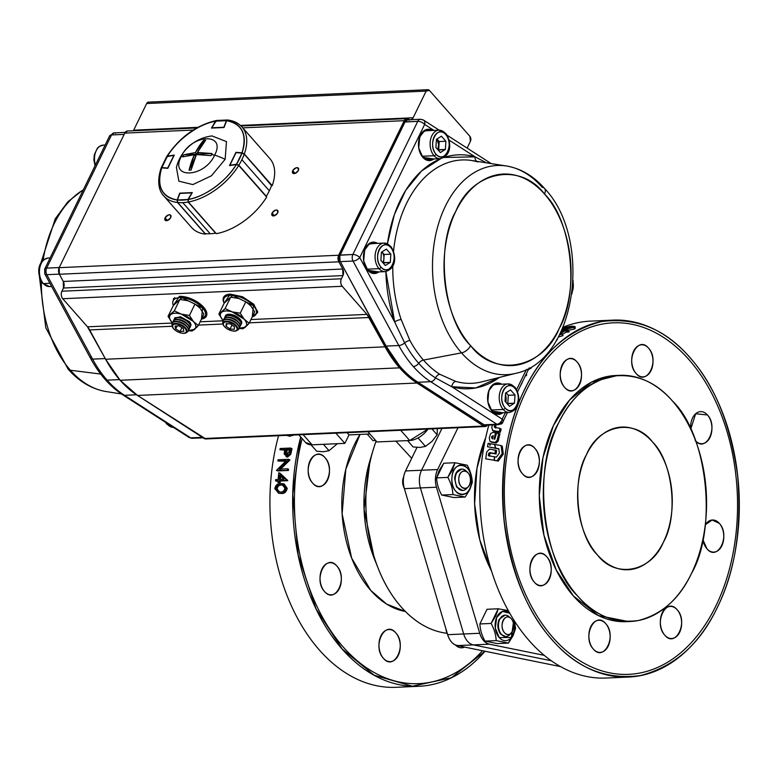 <?xml version="1.0" encoding="UTF-8"?>
<svg xmlns="http://www.w3.org/2000/svg" width="777" height="777" viewBox="0 0 777 777"><rect width="100%" height="100%" fill="white"/><g stroke="black" fill="none" stroke-linecap="round" stroke-linejoin="round"><path stroke-width="1.17" d="M586.441 454.739A71.416 47.271 -92.5 0 1 621.794 427.059A71.416 47.271 -92.5 0 1 666.297 466.025A71.416 47.271 -92.5 0 1 663.441 542.074A71.416 47.271 -92.5 0 1 628.088 569.755A71.416 47.271 -92.5 0 1 583.595 530.788A71.416 47.271 -92.5 0 1 586.441 454.739M395.882 441.122L411.111 457.692M376.136 441.025A127.651 84.499 87.5 0 0 447.086 633.304A127.651 84.499 -92.5 0 1 378.554 569.22A127.651 84.499 -92.5 0 1 373.281 449.562A127.651 84.499 -92.5 0 1 376.136 441.025M360.042 434.411L345.794 469.289L342.123 513.918L351.631 558.061L370.755 590.423L386.664 604.117L405.439 611.499A104.448 69.134 87.5 0 1 348.242 548.212A104.448 69.134 87.5 0 1 354.73 443.978A104.448 69.134 87.5 0 1 360.042 434.411M395.804 632.886C384.984 619.512 371.901 646.328 383.411 658.294C394.24 671.668 407.323 644.852 395.804 632.886M325.019 457.672C314.19 444.298 301.117 471.105 312.626 483.08C323.455 496.445 336.528 469.638 325.019 457.672M336.878 566.044C326.049 552.67 312.976 579.487 324.485 591.452C335.314 604.827 348.387 578.01 336.878 566.044M455.4 644.988L464.597 647.095A16.064 10.635 -92.5 0 1 461.8 647.795A16.064 10.635 -92.5 0 1 455.4 644.988M484.965 651.233L451.398 677.738L412.402 686.227L374.184 675.223L342.181 648.999L316.054 608.867L298.125 554.856L292.793 494.172L300.748 436.995M501.32 447.435L502.331 446.843A16.064 10.635 87.5 0 0 501.32 447.435M628.36 621.532L598.494 615.617L573.426 595.978L556.206 569.939L543.968 535.324L539.287 495.862L542.968 457.653L553.409 425.592L569.551 400.068L591.637 382.09L617.511 375.456M534.382 582.196C522.872 570.231 535.945 543.414 546.775 556.788C558.294 568.754 545.211 595.561 534.382 582.196M564.675 387.393C553.166 375.417 566.239 348.611 577.068 361.985C588.577 373.951 575.504 400.757 564.675 387.393M695.716 441.054A16.064 10.635 -92.5 0 0 701.99 443.725A16.064 10.635 -92.5 0 0 709.945 437.5A16.064 10.635 -92.5 0 0 710.586 420.386A16.064 10.635 -92.5 0 0 700.572 411.625A16.064 10.635 -92.5 0 0 692.618 417.851A16.064 10.635 -92.5 0 0 690.724 429.225L695.638 413.743L707.478 414.976C718.987 426.942 705.914 453.749 695.085 440.384M664.791 635.188C653.282 623.222 666.355 596.406 677.185 609.78C688.694 621.746 675.621 648.552 664.791 635.188M593.317 649.038C581.798 637.072 594.881 610.256 605.71 623.63C617.22 635.596 604.147 662.402 593.317 649.038M713.849 552.107A16.064 10.635 -92.5 0 0 721.804 545.881A16.064 10.635 -92.5 0 0 722.445 528.768A16.064 10.635 -92.5 0 0 712.431 519.998A16.064 10.635 -92.5 0 0 705.293 524.757L712.12 520.017L719.337 523.348C730.846 535.314 717.773 562.13 706.944 548.756L702.855 539.607A16.064 10.635 -92.5 0 0 713.849 552.107L713.791 552.107M636.149 373.543C624.64 361.567 637.723 334.761 648.542 348.135C660.062 360.101 646.979 386.907 636.149 373.543M522.523 473.815C511.013 461.849 524.087 435.033 534.916 448.407C546.425 460.373 533.352 487.189 522.523 473.815M689.772 357.43C665.423 329.069 636.013 317.113 601.553 321.581C567.579 330.38 541.957 352.991 524.689 389.413C506.779 425.116 499.951 469.036 504.195 521.202C511.305 572.804 527.262 612.325 552.088 639.733C576.437 668.103 605.846 680.05 640.306 675.582C674.281 666.792 699.912 644.172 717.171 607.75C735.081 572.057 741.918 528.127 737.664 475.961C730.555 424.359 714.597 384.848 689.772 357.43M287.373 480.108L287.655 480.691A16.064 10.635 87.5 0 1 287.373 480.108M485.693 437.723L476.981 468.21L474.621 503.875L479.797 539.928L491.579 571.114A116.055 76.816 87.5 0 1 485.693 437.723M479.739 633.274L436.46 487.218C434.761 480.905 435.139 475.009 437.616 469.541L458.003 427.729L437.616 469.541L421.571 470.24L437.616 469.541A17.852 11.82 -92.5 0 0 436.46 487.218L420.415 487.927L463.694 633.983L479.739 633.274L436.46 487.218L404.38 488.636C402.671 482.313 403.059 476.427 405.526 470.949L417.016 447.406L405.526 470.949L421.571 470.24L441.958 428.448L421.571 470.24A17.852 11.82 87.5 0 0 420.415 487.927A17.852 11.82 -92.5 0 1 421.571 470.24L405.526 470.949A17.852 11.82 87.5 0 0 404.38 488.636L447.649 634.683L404.38 488.636L420.415 487.927L463.694 633.983A17.852 11.82 87.5 0 0 473.319 644.9L551.32 660.761L473.319 644.9L457.274 645.6C452.845 644.463 449.64 640.831 447.649 634.683L463.694 633.983L447.649 634.683A17.852 11.82 87.5 0 0 457.274 645.6L560.567 666.617L457.274 645.6L489.364 644.191C484.935 643.045 481.73 639.413 479.739 633.274L463.694 633.983A17.852 11.82 -92.5 0 0 473.319 644.9L489.364 644.191A17.852 11.82 -92.5 0 1 479.739 633.274M544.259 655.361L489.364 644.191L544.259 655.361M597.406 554.865C577.088 535.606 571.105 480.914 586.441 454.739C598.465 424.805 634.537 417.812 652.476 441.948C672.795 461.208 678.777 515.899 663.441 542.074C651.417 572.008 615.345 579.001 597.406 554.865M577.437 595.804C594.288 615.403 614.578 623.649 638.306 620.541C661.722 614.51 679.399 598.912 691.345 573.727C717.812 528.651 707.478 434.168 672.445 401.01C655.594 381.41 635.304 373.164 611.577 376.272C588.16 382.303 570.483 397.902 558.537 423.086C532.07 468.162 542.404 562.645 577.437 595.804M373.281 449.562L370.056 460.188A105.342 69.726 87.5 0 0 374.417 558.925L378.554 569.22M305.584 442.482L312.111 444.813L344.871 443.376L348.999 434.906L369.92 433.984L348.999 434.906L347.028 432.672L348.999 434.906L344.871 443.376L335.868 433.168L344.871 443.376L312.111 444.813L303.127 434.625L312.111 444.813A17.852 10.344 -41.4 0 1 305.604 442.511L298.824 434.809M376.952 441.958L409.712 440.51L428.03 429.069A17.852 10.344 -41.4 0 1 409.712 440.51L400.689 430.283L409.712 440.51L376.952 441.958L367.948 431.74L376.952 441.958M619.483 375.33L615.501 375.514A123.193 81.546 87.5 0 0 554.525 423.261A123.193 81.546 87.5 0 0 549.601 554.438A123.193 81.546 87.5 0 0 626.359 621.658L630.341 621.483M558.537 423.086A123.193 81.546 -92.5 0 1 619.512 375.33A123.193 81.546 -92.5 0 1 696.27 442.55A123.193 81.546 -92.5 0 1 691.345 573.727A123.193 81.546 -92.5 0 1 630.37 621.483A123.193 81.546 -92.5 0 1 553.612 554.263A123.193 81.546 -92.5 0 1 558.537 423.086M446.212 629.817A10.713 7.09 87.5 0 0 447.562 634.382A10.713 7.09 -92.5 0 1 447.134 633.43A10.713 7.09 -92.5 0 1 446.212 629.817M403.758 476.379A10.713 7.09 87.5 0 0 404.293 488.344A10.713 7.09 -92.5 0 1 403.855 487.383A10.713 7.09 -92.5 0 1 403.418 477.369A10.713 7.09 -92.5 0 1 403.758 476.379M322.018 568.929A16.064 10.635 -92.5 0 1 329.972 562.694A16.064 10.635 -92.5 0 1 339.986 571.464A16.064 10.635 -92.5 0 1 339.345 588.577A16.064 10.635 -92.5 0 1 331.39 594.803A16.064 10.635 -92.5 0 1 321.377 586.033A16.064 10.635 -92.5 0 1 322.018 568.929M310.159 460.547A16.064 10.635 -92.5 0 1 318.114 454.322A16.064 10.635 -92.5 0 1 328.127 463.082A16.064 10.635 -92.5 0 1 327.486 480.196A16.064 10.635 -92.5 0 1 319.532 486.421A16.064 10.635 -92.5 0 1 309.518 477.661A16.064 10.635 -92.5 0 1 310.159 460.547M380.953 635.771A16.064 10.635 -92.5 0 1 388.898 629.535A16.064 10.635 -92.5 0 1 398.912 638.306A16.064 10.635 -92.5 0 1 398.271 655.419A16.064 10.635 -92.5 0 1 390.316 661.645A16.064 10.635 -92.5 0 1 380.303 652.874A16.064 10.635 -92.5 0 1 380.953 635.771M520.056 451.291A16.064 10.635 -92.5 0 1 528.01 445.056A16.064 10.635 -92.5 0 1 538.024 453.826A16.064 10.635 -92.5 0 1 537.383 470.94A16.064 10.635 -92.5 0 1 529.428 477.165A16.064 10.635 -92.5 0 1 519.415 468.395A16.064 10.635 -92.5 0 1 520.056 451.291M662.325 612.655A16.064 10.635 -92.5 0 1 670.279 606.429A16.064 10.635 -92.5 0 1 680.293 615.199A16.064 10.635 -92.5 0 1 679.652 632.303A16.064 10.635 -92.5 0 1 671.697 638.539A16.064 10.635 -92.5 0 1 661.683 629.768A16.064 10.635 -92.5 0 1 662.325 612.655M531.924 559.663A16.064 10.635 -92.5 0 1 539.869 553.438A16.064 10.635 -92.5 0 1 549.883 562.208A16.064 10.635 -92.5 0 1 549.242 579.312A16.064 10.635 -92.5 0 1 541.287 585.547A16.064 10.635 -92.5 0 1 531.274 576.777A16.064 10.635 -92.5 0 1 531.924 559.663M562.208 364.86A16.064 10.635 -92.5 0 1 570.163 358.634A16.064 10.635 -92.5 0 1 580.176 367.395A16.064 10.635 -92.5 0 1 579.535 384.508A16.064 10.635 -92.5 0 1 571.581 390.734A16.064 10.635 -92.5 0 1 561.567 381.973A16.064 10.635 -92.5 0 1 562.208 364.86M590.85 626.505A16.064 10.635 -92.5 0 1 598.805 620.279A16.064 10.635 -92.5 0 1 608.818 629.049A16.064 10.635 -92.5 0 1 608.177 646.153A16.064 10.635 -92.5 0 1 600.223 652.389A16.064 10.635 -92.5 0 1 590.209 643.618A16.064 10.635 -92.5 0 1 590.85 626.505M633.692 351.01A16.064 10.635 -92.5 0 1 641.647 344.784A16.064 10.635 -92.5 0 1 651.65 353.545A16.064 10.635 -92.5 0 1 651.009 370.658A16.064 10.635 -92.5 0 1 643.055 376.884A16.064 10.635 -92.5 0 1 633.041 368.123A16.064 10.635 -92.5 0 1 633.692 351.01M367.2 434.1L372.941 440.608L375.66 440.491L372.941 440.608L367.2 434.1M374.475 559.071L364.073 509.285L370.095 460.071M504.778 615.161L499.174 619.318C497.047 624.844 497.601 629.846 500.825 634.333L505.497 636.567M499.242 637.587L495.318 628.185L496.668 617.443L502.486 611.402L509.79 613.257A14.821 9.81 -92.5 0 0 496.959 616.812A14.821 9.81 -92.5 0 0 499.242 637.587A14.821 9.81 -92.5 0 0 512.937 634.926A14.821 9.81 -92.5 0 0 513.801 619.939L511.334 637.48L499.242 637.587M462.364 469.211C458.061 469.017 455.477 472.066 454.613 478.379L456.623 487.043L462.441 490.501M451.903 477.826C452.593 458.789 473.222 462.985 471.454 481.808C470.755 500.844 450.126 496.649 451.903 477.826M479.885 623.941C480.137 629.729 481.837 635.45 484.974 641.103L496.182 640.607C495.93 634.828 494.24 629.108 491.103 623.445L479.885 623.941L491.103 623.445L498.251 608.779L487.043 609.275L479.885 623.941M443.764 463.228L436.616 477.894L447.824 477.399L454.972 462.733L443.764 463.228L439.112 470.609L436.616 477.894C436.859 483.673 438.558 489.393 441.695 495.056L452.904 494.56C452.661 488.772 450.961 483.051 447.824 477.399L436.616 477.894C436.868 483.673 438.558 489.393 441.695 495.056L453.933 497.542L465.141 497.047L452.904 494.56L441.695 495.056L453.933 497.542M508.313 610.635L498.251 608.779L495.745 616.064L491.103 623.445C494.24 629.108 495.93 634.828 496.182 640.607L508.42 643.103L513.073 635.712L515.578 628.428L508.42 643.103L497.212 643.589L508.42 643.103L496.182 640.607L484.974 641.103L497.212 643.589M458.818 478.506C457.76 489.675 470.017 492.171 470.415 480.866C471.474 469.687 459.217 467.22 458.818 478.506M504.506 632.692C510.431 640.015 517.589 625.33 511.285 618.783C505.361 611.45 498.203 626.155 504.506 632.692M403.681 486.917L402.661 480.982M446.794 632.565L445.959 628.972A8.79 5.818 87.5 0 0 446.785 632.546L447.134 633.43M515.578 628.428L514.423 620.92M453.69 470.755A14.821 9.81 -92.5 0 1 467.395 468.104A14.821 9.81 -92.5 0 1 469.667 488.879A14.821 9.81 -92.5 0 1 455.963 491.53A14.821 9.81 -92.5 0 1 453.69 470.755M469.794 489.665L472.299 482.381C472.047 476.592 470.357 470.872 467.22 465.219L454.972 462.733L452.476 470.017L447.824 477.399C450.961 483.051 452.651 488.772 452.904 494.56L465.141 497.047L469.794 489.665M459.877 474.31A8.8 5.818 -92.5 0 1 467.443 472.163A8.8 5.818 -92.5 0 1 469.357 485.062A8.8 5.818 -92.5 0 1 468.094 486.936A8.8 5.818 -92.5 0 1 460.528 485.722A8.8 5.818 -92.5 0 1 459.877 474.31M467.433 472.154L465.714 470.619A10.713 7.09 87.5 0 0 456.497 473.242A10.713 7.09 87.5 0 0 457.303 487.14A10.713 7.09 87.5 0 0 466.511 488.616L468.084 486.946M503.156 620.357A8.8 5.818 -92.5 0 1 510.712 618.21A8.8 5.818 -92.5 0 1 512.635 631.118A8.8 5.818 -92.5 0 1 511.373 632.983A8.8 5.818 -92.5 0 1 503.807 631.779A8.8 5.818 -92.5 0 1 503.156 620.357M510.635 618.133L508.993 616.676A10.713 7.09 87.5 0 0 499.776 619.288A10.713 7.09 87.5 0 0 500.573 633.197A10.713 7.09 87.5 0 0 509.79 634.673L511.324 633.032M403.418 477.369L403.146 478.282A8.79 5.818 87.5 0 0 403.506 486.499L403.855 487.383M467.298 487.645A10.713 7.09 -92.5 0 1 462.752 490.491A10.713 7.09 -92.5 0 1 456.07 484.644A10.713 7.09 -92.5 0 1 456.497 473.242A10.713 7.09 -92.5 0 1 461.8 469.085A10.713 7.09 -92.5 0 1 466.579 471.522M461.499 469.114L455.905 473.271L454.613 478.379L456.575 486.975L462.752 490.491M510.567 633.692A10.713 7.09 -92.5 0 1 506.021 636.548A10.713 7.09 -92.5 0 1 499.349 630.701A10.713 7.09 -92.5 0 1 499.776 619.288A10.713 7.09 -92.5 0 1 505.079 615.141A10.713 7.09 -92.5 0 1 509.858 617.579M505.079 615.141L499.174 619.318C497.008 624.854 497.562 629.856 500.825 634.333L505.72 636.548M562.723 327.865L571.464 326.146L574.951 326.515L575.339 328.224L574.378 329.069L565.724 330.856M563.985 330.885L562.422 330.652M562.227 330.244L563.422 329.429M565.326 328.768L571.746 327.855M561.654 331.954L562.266 331.934M565.957 331.672A178.632 118.24 -92.5 0 1 566.792 331.206L567.89 331.157A178.632 118.24 -92.5 0 0 566.88 331.73L569.347 331.614A178.632 118.24 -92.5 0 0 568.56 332.07L566.093 332.177A178.632 118.24 -92.5 0 0 562.47 334.411M560.955 333.993L560.178 333.469M558.294 337.063L562.869 335.674A178.632 118.24 -92.5 0 1 563.043 335.557L562.839 335.567M556.779 339.743L557.128 339.141M556.449 340.307L556.604 340.297A178.632 118.24 -92.5 0 1 557.342 339.714M528.36 369.638L531.041 368.211A178.632 118.24 -92.5 0 1 531.177 368.016L529.108 368.104M525.825 374.844L526.757 374.805A178.632 118.24 -92.5 0 0 526.194 375.728L525.378 375.767M522.863 380.915L521.853 383.323A178.632 118.24 -92.5 0 0 520.066 386.732L520.027 386.732M499.514 424.203L501.291 424.048L502.525 422.97L503.496 420.668M495.639 428.117L495.998 424.796M492.414 424.951L491.695 427.632L493.016 430.604L492.443 430.39L493.541 431.07L500.31 432.313L501.146 429.021L499.912 428.817M489.51 456.148L489.821 453.982L490.811 453.078L496.085 453.962L496.61 450.534L489.617 449.048L486.674 451.961L485.712 458.818L494.046 460.256L494.483 456.779L488.354 455.72L488.665 453.525L489.656 452.612L494.93 453.515L495.464 450.048M485.712 458.818L495.231 460.46M488.723 446.95L496.552 448.543M490.413 444.065L489.296 443.871M495.464 460.499L498.183 461.14L503.311 454.069L502.156 453.622L501.097 445.571L494.803 444.473L495.687 448.164L498.824 448.999M503.311 454.069L502.233 446.095L501.136 445.911M491.151 442.074L496.192 443.036L498.183 441.083L499.932 433.819L497.775 433.459M661.324 333.158A178.632 118.24 87.5 0 0 613.053 320.124A178.632 118.24 87.5 0 0 503.71 466.948A178.632 118.24 87.5 0 0 580.536 664.014A178.632 118.24 87.5 0 0 628.807 677.039A178.632 118.24 87.5 0 0 738.15 530.225A178.632 118.24 87.5 0 0 661.324 333.158M613.053 320.124L590.326 321.134A178.632 118.24 87.5 0 0 563.034 327.253M488.84 425.106A178.632 118.24 87.5 0 0 557.808 665.015A178.632 118.24 87.5 0 0 606.079 678.039L628.807 677.039M567.657 328.273A175.952 116.472 87.5 0 0 566.375 328.729M563.529 329.846A175.952 116.472 87.5 0 0 562.635 330.225M660.712 335.635A175.952 116.472 87.5 0 0 511.315 432.459A175.952 116.472 87.5 0 0 581.147 661.528A175.952 116.472 87.5 0 0 730.555 564.704A175.952 116.472 87.5 0 0 660.712 335.635M496.658 432.808L494.774 439.131L494.075 439.16L495.522 432.614L492.909 432.362L490.608 433.624L489.257 437.937L490.015 441.501L495.056 442.482L497.047 440.51L498.815 433.168L496.658 432.808M498.183 441.083L497.047 440.51M498.931 438.325L497.804 437.723M491.822 436.431L492.948 437.053L492.657 438.325L491.53 437.713L492.55 438.908L493.249 435.683L491.822 436.431L491.53 437.713M496.639 433.275L495.522 432.614M498.183 461.14L497.018 460.761L502.156 453.622M495.687 448.164L498.785 448.688L499.388 453.069L496.435 457.109L494.716 456.818L494.279 460.295L497.018 460.761M496.085 453.962L494.93 453.515M495.211 460.635L494.046 460.256M500.31 432.313L499.203 431.643L500.038 428.321L494.531 427.399L494.9 424.048M494.133 431.284L493.016 430.604L499.203 431.643M495.299 427.36L494.201 426.641M562.869 335.674L562.354 334.042L559.44 334.926M562.354 334.042A180.419 119.425 -92.5 0 1 562.529 333.925L559.887 334.042M560.606 332.595L561.538 333.207M561.101 331.575L561.926 332.138A180.419 119.425 -92.5 0 1 564.539 330.565L561.509 330.691M561.703 330.264L565.326 330.108A180.419 119.425 -92.5 0 1 566.346 329.526L567.443 329.477A180.419 119.425 -92.5 0 0 566.423 330.06L568.89 329.943A180.419 119.425 -92.5 0 0 568.104 330.4L565.637 330.516A180.419 119.425 -92.5 0 0 561.489 333.071L560.664 332.488M565.637 330.516L566.093 332.177M561.489 333.071L561.994 334.712M574.951 326.515L573.97 327.37L574.378 329.069M571.464 326.146L571.843 327.855M573.97 327.37L565.365 329.166L565.714 330.507M564.257 329.497L563.849 327.807L563.179 328.438L563.626 330.176M563.849 327.807C562.762 328.652 563.539 328.962 566.161 328.739L572.902 327.408L572.989 326.554L563.849 327.807M570.26 328.263L566.773 328.71M565.365 329.166L562.247 329.06M488.16 443.317L487.519 446.746L495.425 448.125L494.56 444.434L490.336 443.696L490.025 445.376L489.277 443.512L488.16 443.317M282.935 483.721L284.129 483.964L287.218 488.325C286.363 491.977 284.431 493.686 281.4 493.473L278.632 493.278L274.796 488.616C275.699 484.984 277.671 483.304 280.691 483.585L282.935 483.721L286.043 488.121C285.188 491.812 283.246 493.541 280.215 493.327L278.632 493.278M276.01 489.753L276.525 486.664M278.778 472.785L286.548 480.157A180.419 119.425 87.5 0 0 286.528 480.419L279.128 480.74A180.419 119.425 87.5 0 0 279.001 482.391L277.904 482.439A180.419 119.425 87.5 0 1 278.03 480.788L275.563 480.895A180.419 119.425 87.5 0 1 275.66 479.623L278.127 479.516A180.419 119.425 87.5 0 1 278.778 472.785L279.943 473.135L287.723 480.429A178.632 118.24 87.5 0 0 287.704 480.691L280.303 481.012A178.632 118.24 87.5 0 0 280.176 482.643L279.079 482.692A178.632 118.24 87.5 0 1 279.205 481.06L279.098 481.07M278.001 481.118L276.738 481.177A178.632 118.24 87.5 0 1 276.758 480.846M279.943 473.135A178.632 118.24 87.5 0 0 279.866 473.834M279.71 475.33A178.632 118.24 87.5 0 0 279.332 479.458M277.923 470.483L277.777 470.629A178.632 118.24 87.5 0 0 277.739 470.92L288.432 470.444L276.573 470.541A180.419 119.425 87.5 0 1 276.612 470.25L286.276 460.654L277.884 461.023A180.419 119.425 87.5 0 1 278.079 459.78L288.772 459.304A180.419 119.425 87.5 0 0 288.733 459.566L279.001 469.172L287.422 468.803A180.419 119.425 87.5 0 0 287.267 470.066M285.722 461.198L277.884 461.023M289.326 459.819L289.928 459.79A178.632 118.24 87.5 0 0 289.879 460.052L280.167 469.561M287.422 468.803L288.588 469.191A178.632 118.24 87.5 0 0 288.432 470.444M290.724 448.679L291.997 448.62A178.632 118.24 87.5 0 0 291.453 451.272L290.705 454.37L287.529 457.099L285.994 456.585M285.305 454.496L285.79 451.058A178.632 118.24 87.5 0 1 285.985 450.087L285.81 450.097M284.722 450.145L279.914 449.728L284.848 449.504A180.419 119.425 87.5 0 0 284.654 450.485L284.159 453.962L287.529 457.099M293.92 435.033L289.636 436.276L285.188 434.926M485.042 651.252A178.632 118.24 -92.5 0 1 418.9 686.295L396.173 687.305A178.632 118.24 -92.5 0 1 292.395 608.041A178.632 118.24 -92.5 0 1 278.564 435.712M418.9 686.295A178.632 118.24 -92.5 0 1 315.122 607.041A178.632 118.24 -92.5 0 1 300.699 436.936M482.498 650.737A175.952 116.472 -92.5 0 1 316.56 605.555A175.952 116.472 -92.5 0 1 302.185 438.626M291.025 435.159L288.539 435.557L289.636 436.276M288.539 435.557L286.208 435.373M289.879 460.052L288.733 459.566M279.613 475.233A180.419 119.425 87.5 0 0 279.225 479.467L283.877 479.263L279.613 475.233M275.563 480.895L276.738 481.177M280.215 493.327L281.4 493.473M283.09 485.12L281.789 485.101C279.429 484.819 277.855 486.052 277.068 488.811L279.535 492.035M285.499 490.336L286.121 488.141M281.789 485.101L280.614 484.867C278.253 484.576 276.68 485.829 275.893 488.616L277.593 491.608L280.264 492.035C282.614 492.259 284.168 490.977 284.936 488.218L282.527 484.965L280.614 484.867M286.043 488.121L287.218 488.325M285.946 449.456L285.45 451.855L286.596 455.351L289.015 451.796A180.419 119.425 87.5 0 1 289.51 449.3L285.946 449.456L287.082 450.038L286.664 455.341M289.384 449.941L287.082 450.038M289.772 453.933L290.151 452.36A178.632 118.24 87.5 0 1 290.647 449.883M279.914 449.728A180.419 119.425 87.5 0 1 280.167 448.504L290.86 448.028A180.419 119.425 87.5 0 0 290.316 450.709L289.559 453.836L286.383 456.594M289.559 453.836L290.705 454.37M280.711 476.272A178.632 118.24 87.5 0 0 280.429 479.409M337.373 443.706L329.021 450.689L323.533 451.738L316.666 451.233L311.014 444.813M329.021 450.689L323.407 444.318M437.364 428.651L437.15 434.819L432.002 441.385L425.475 446.387L419.988 447.445L413.121 446.95L407.527 440.608M425.475 446.387L418.036 437.946M437.15 434.819L431.925 428.894M485.149 426.524L205.72 438.956A5.352 3.545 87.5 0 1 204.186 438.51L483.663 426.078L487.412 425.174A5.352 3.545 -92.5 0 1 485.188 426.524A5.352 3.545 -92.5 0 1 483.663 426.078L416.977 383.022A120.513 79.759 -92.5 0 1 399.601 367.842L416.977 383.022L137.51 395.444A120.513 79.759 87.5 0 1 120.134 380.274L399.601 367.842L120.134 380.274A120.513 79.759 87.5 0 1 105.604 359.256L385.071 346.833L399.601 367.842A120.513 79.759 -92.5 0 1 385.071 346.833L369.124 317.502L249.349 322.824L369.124 317.502A17.852 11.82 -92.5 0 0 366.967 314.384L250.952 319.541L366.967 314.384L342.21 286.295L62.733 298.727L342.21 286.295L366.967 314.384L385.071 346.833L105.604 359.256L89.646 329.924A17.852 11.82 87.5 0 0 87.5 326.816L172.29 323.047L87.5 326.816L62.733 298.727A5.352 3.545 87.5 0 1 61.907 291.22L341.385 278.788C340.316 281.556 340.588 284.052 342.21 286.295A5.352 3.545 -92.5 0 1 341.385 278.788L342.939 275.602L341.385 278.788L61.907 291.22L63.461 288.034L342.939 275.602A5.352 3.545 -92.5 0 0 342.754 269.027L342.939 275.602L63.461 288.034A5.352 3.545 87.5 0 0 63.287 281.459L342.754 269.027L338.84 261.82L59.373 274.242L338.84 261.82L342.754 269.027L63.287 281.459L59.373 274.242A5.352 3.545 87.5 0 1 59.188 267.667L338.665 255.244L338.84 261.82A5.352 3.545 -92.5 0 1 338.665 255.244L404.244 120.678A5.352 3.545 -92.5 0 1 406.895 118.599A5.352 3.545 -92.5 0 1 408.43 119.046L408.964 119.396A5.352 3.545 -92.5 0 0 409.683 119.736L408.43 119.046L404.244 120.678L242.754 127.865L404.244 120.678L338.665 255.244L59.188 267.667L124.776 133.11L193.191 130.07L124.776 133.11L59.188 267.667L59.373 274.242L63.287 281.459L63.461 288.034L61.907 291.22C60.849 293.978 61.121 296.484 62.733 298.727L87.5 326.816L105.604 359.256L120.134 380.274L137.51 395.444L416.977 383.022L483.663 426.078L204.186 438.51L137.51 395.444L205.769 438.947M272.076 213.092C272.086 216.832 273.96 216.754 277.69 212.84C277.69 209.1 275.816 209.188 272.076 213.092A3.749 2.176 138.6 0 1 274.893 210.392A3.749 2.176 138.6 0 1 277.7 210.489A3.749 2.176 138.6 0 1 277.69 212.84A3.749 2.176 138.6 0 1 274.883 215.55A3.749 2.176 138.6 0 1 272.076 215.452A3.749 2.176 138.6 0 1 272.076 213.092L274.407 215.744L272.076 213.092M292.715 170.746C292.725 174.485 294.6 174.407 298.339 170.503C298.329 166.754 296.455 166.841 292.715 170.746A3.749 2.176 138.6 0 1 295.532 168.046A3.749 2.176 138.6 0 1 298.339 168.143A3.749 2.176 138.6 0 1 298.339 170.503A3.749 2.176 138.6 0 1 295.522 173.203A3.749 2.176 138.6 0 1 292.715 173.106A3.749 2.176 138.6 0 1 292.715 170.746L295.046 173.397L292.715 170.746M165.103 217.851C165.112 221.591 166.987 221.513 170.717 217.599C170.717 213.86 168.842 213.947 165.103 217.851A3.749 2.176 138.6 0 1 167.919 215.142A3.749 2.176 138.6 0 1 170.726 215.248A3.749 2.176 138.6 0 1 170.717 217.599A3.749 2.176 138.6 0 1 167.91 220.309A3.749 2.176 138.6 0 1 165.103 220.202A3.749 2.176 138.6 0 1 165.103 217.851L167.434 220.493L165.103 217.851M469.871 136.296L429.448 90.443L426.146 91.084L413.141 117.754L411.286 119.658A5.352 3.545 -92.5 0 0 413.141 117.754L240.462 125.437L413.141 117.754L426.146 91.084A3.574 2.36 -92.5 0 1 427.913 89.695A3.574 2.36 -92.5 0 1 429.448 90.443L469.871 136.296A3.574 2.36 -92.5 0 1 470.415 141.297L469.871 136.296M146.678 103.516L133.673 130.186L146.678 103.516L426.146 91.084L146.678 103.516L148.475 102.127A3.574 2.36 87.5 0 0 146.678 103.516M127.467 131.031L124.776 133.11A5.352 3.545 87.5 0 1 127.428 131.031L196.717 127.952M467.103 148.096L470.415 141.297L467.103 148.096M427.476 159.955L430.205 159.159M179.468 296.367A18.745 8.926 26 0 1 199.165 303.215A18.745 8.926 26 0 1 206.429 316.045A18.745 8.926 26 0 1 201.447 319.114L206.857 314.491L202.914 306.449L191.715 299.009L179.468 296.367L173.378 305.429A17.852 8.498 26 0 1 173.184 300.718A17.852 8.498 26 0 1 185.994 298.349A17.852 8.498 26 0 1 202.603 307.945L181.983 297.678L173.388 305.4M223.057 320.784L200.136 321.804L223.057 320.784M252.263 316.851L257.663 312.237L253.729 304.195L242.531 296.746L230.283 294.114L224.194 303.176A18.745 8.926 26 0 1 223.533 297.358A18.745 8.926 26 0 1 230.283 294.114M89.646 329.924L172.203 326.253L89.646 329.924M198.533 325.087L222.931 323.999L198.533 325.087M197.824 127.331L133.673 130.186L197.824 127.331M430.779 159.227L429.778 159.266M133.343 130.769A5.352 3.545 87.5 0 0 133.673 130.186M206.799 314.918L205.468 315.986A18.745 8.926 -154 0 0 206.799 314.918M173.368 300.34L173.388 298.63M257.605 312.655L256.274 313.723M224.184 298.077L224.203 296.377A18.745 8.926 -154 0 0 224.184 298.077M544.512 188.422C533.508 175.961 520.843 168.483 506.517 166.006A104.701 69.289 87.5 0 0 436.548 231.119A104.701 69.289 87.5 0 0 461.519 352.855A8.926 5.167 -41.4 0 0 470.609 345.629A95.872 63.452 -92.5 0 1 455.866 211.208A95.872 63.452 -92.5 0 1 544.502 194.027C571.775 219.891 579.817 293.308 559.236 328.448C543.104 368.638 494.696 378.02 470.609 345.629C443.337 319.765 435.285 246.348 455.866 211.208C471.998 171.018 520.405 161.635 544.502 194.027A95.872 63.452 -92.5 0 1 559.236 328.448A95.872 63.452 -92.5 0 1 470.609 345.629A8.926 5.167 138.6 0 1 461.519 352.855A104.701 69.289 -92.5 0 1 436.548 231.119A104.701 69.289 -92.5 0 1 506.517 166.006A104.701 69.289 -92.5 0 1 542.22 187.306A8.926 5.167 138.6 0 1 544.512 188.422A8.926 5.167 138.6 0 1 544.502 194.027A8.926 5.167 -41.4 0 0 544.512 188.422C593.055 238.976 576.777 361.247 515.734 373.329A104.701 69.289 -92.5 0 1 461.519 352.855L423.446 360.081L461.519 352.855A104.701 69.289 87.5 0 0 515.734 373.329L481.643 381.876A111.791 73.98 87.5 0 1 455.701 381.39A111.791 73.98 87.5 0 0 481.643 381.876M507.449 412.538L503.001 421.678A5.352 2.545 26 0 1 501.068 422.61A5.352 3.545 -92.5 0 1 498.416 424.679A5.352 3.545 -92.5 0 1 496.901 424.242A5.352 3.632 122.7 0 0 502.195 419.153A5.352 2.545 26 0 1 503.001 421.678A5.352 2.545 -154 0 0 502.195 419.153L505.371 412.636L502.195 419.153L451.767 386.742L435.499 377.923A5.352 3.632 122.7 0 1 439.685 374.242A111.849 74.019 87.5 0 1 423.446 360.081A5.352 3.098 -41.4 0 0 418.696 363.277A5.352 3.098 138.6 0 1 423.446 360.081A111.849 74.019 87.5 0 1 409.877 340.423A5.352 2.38 -28.5 0 0 404.652 342.939A5.352 2.38 151.5 0 1 398.805 345.522A119.619 79.167 87.5 0 0 413.315 366.54A5.352 3.098 -41.4 0 0 418.696 363.277A115.705 76.573 -92.5 0 1 404.652 342.939L394.629 321.921L359.751 257.585A5.352 2.38 151.5 0 1 353.03 261.062L398.805 345.522A5.352 2.38 -28.5 0 0 404.652 342.939A5.352 2.38 151.5 0 1 409.877 340.423L401.146 319.502A5.352 1.612 -18.7 0 0 394.629 321.921A117.084 77.486 -92.5 0 1 385.887 271.562L394.629 321.921A5.352 1.612 161.3 0 1 401.146 319.502A111.791 73.98 87.5 0 1 392.764 265.987A111.791 73.98 87.5 0 0 401.146 319.502L409.877 340.423A111.849 74.019 87.5 0 0 423.446 360.081A111.849 74.019 87.5 0 0 439.685 374.242L455.701 381.39A5.352 3.924 -74 0 0 451.767 386.742L475.806 387.937L499.436 377.418A117.084 77.486 -92.5 0 1 451.767 386.742A5.352 3.924 106 0 1 455.701 381.39L439.685 374.242A5.352 3.632 -57.3 0 0 435.499 377.923A5.352 3.632 122.7 0 1 430.691 381.692L496.901 424.242L484.197 424.805L417.987 382.255L430.691 381.692A119.619 79.167 -92.5 0 1 398.805 345.522L386.101 346.086L340.326 261.626L353.03 261.062L398.805 345.522L386.101 346.086A119.619 79.167 87.5 0 0 417.987 382.255L430.691 381.692L496.901 424.242A5.352 3.632 -57.3 0 0 502.195 419.153L451.767 386.742L435.499 377.923A115.705 76.573 -92.5 0 1 418.696 363.277A5.352 3.098 138.6 0 1 413.315 366.54A119.619 79.167 87.5 0 0 430.691 381.692A5.352 3.632 -57.3 0 0 435.499 377.923A115.705 76.573 -92.5 0 1 418.696 363.277A115.705 76.573 -92.5 0 1 404.652 342.939L394.629 321.921L359.751 257.585L424.66 124.427L433.945 130.39L424.66 124.427A5.352 2.545 -154 0 0 417.764 121.329L352.855 254.497L340.151 255.06L405.06 121.892L417.764 121.329L352.855 254.497A5.352 2.545 26 0 1 359.751 257.585L424.66 124.427A5.352 3.632 -57.3 0 0 423.543 120.105A5.352 3.632 122.7 0 1 424.66 124.427A5.352 2.545 26 0 0 417.764 121.329A5.352 3.545 -92.5 0 1 420.406 119.25A5.352 3.545 -92.5 0 1 421.93 119.697A5.352 3.632 122.7 0 1 423.543 120.105L439.199 130.167M477.972 161.888A111.791 73.98 87.5 0 0 471.804 160.518A111.791 73.98 87.5 0 0 393.541 251.369A111.791 73.98 87.5 0 1 471.804 160.518L477.622 161.81M475.087 156.847L444.007 157.469A117.084 77.486 -92.5 0 1 475.087 156.847A5.352 3.924 -74 0 0 476.592 161.276A5.352 3.924 106 0 1 475.087 156.847L486.489 162.84L475.087 156.847L449.067 140.113L475.087 156.847M440.763 158.663L421.532 170.989L405.74 190.326L394.357 214.588L387.441 243.823A117.084 77.486 -92.5 0 1 440.763 158.663M367.774 270.26L378.787 271.921A15.715 10.402 87.5 0 1 367.774 270.26L363.704 260.936L364.666 249.883L369.978 243.046L377.525 243.376A15.715 10.402 87.5 0 0 364.656 249.912A15.715 10.402 87.5 0 0 367.774 270.26M422.814 157.343L433.828 158.994A15.715 10.402 87.5 0 1 422.814 157.343L418.745 148.018L419.706 136.956L425.019 130.118L432.566 130.458A15.715 10.402 87.5 0 0 419.687 136.985A15.715 10.402 87.5 0 0 422.814 157.343M526.447 369.396L516.579 389.646L526.447 369.396M491.928 411.082L502.942 412.742A15.715 10.402 87.5 0 1 491.928 411.082L487.859 401.767L488.82 390.705L494.133 383.867L501.68 384.197A15.715 10.402 87.5 0 0 488.801 390.734A15.715 10.402 87.5 0 0 491.928 411.082M374.232 272.387L374.252 273.009M373.494 243.415L373.591 242.715M428.176 160.062L431.157 159.11M425.126 130.478L425.738 130.866L425.126 130.478M490.549 163.491A5.352 3.632 -57.3 0 0 489.743 162.655A5.352 3.632 122.7 0 1 490.549 163.491M488.141 162.247A5.352 3.632 122.7 0 1 489.743 162.655L491.151 163.578M373.98 243.531L368.968 244.075M370.211 271.979L375.252 272.076M385.848 345.619L340.326 261.626L353.03 261.062A5.352 3.545 -92.5 0 1 352.855 254.497L339.831 255.215L404.807 122.397M340.326 261.626L340.326 261.626A5.352 3.545 -92.5 0 1 340.151 255.06A5.352 3.545 87.5 0 0 340.326 261.626M483.75 424.524A0.894 0.602 -57.3 0 0 484.197 424.805L417.987 382.255A0.894 0.602 122.7 0 1 417.55 381.963M483.925 424.737L485.722 425.252L498.416 424.679A5.352 3.545 87.5 0 1 496.901 424.242L484.197 424.805A5.352 3.545 87.5 0 0 485.722 425.252A5.352 3.545 -92.5 0 1 484.197 424.805A0.894 0.602 122.7 0 1 483.916 424.737L417.725 382.187M339.928 255.584L404.739 122.047L417.764 121.329A5.352 3.545 87.5 0 1 420.406 119.25L407.702 119.823A5.352 3.545 87.5 0 0 405.06 121.892A5.352 3.545 -92.5 0 1 407.702 119.823A5.352 3.545 -92.5 0 1 409.226 120.26M386.101 346.086L400.291 366.987A0.894 0.515 -41.4 0 0 400.611 367.103A119.619 79.167 -92.5 0 1 386.101 346.086M422.62 156.935L422.62 156.935A15.181 10.043 -92.5 0 1 419.978 152.574M432.498 159.052A15.181 10.043 -92.5 0 1 429.147 160.101A15.181 10.043 -92.5 0 1 422.863 157.197M367.579 269.852L367.579 269.852A15.181 10.043 -92.5 0 1 364.937 265.501M377.457 271.979A15.181 10.043 -92.5 0 1 374.106 273.018A15.181 10.043 -92.5 0 1 367.822 270.124M491.734 410.683L491.734 410.683A15.181 10.043 -92.5 0 1 489.092 406.322M501.612 412.801A15.181 10.043 -92.5 0 1 498.261 413.84A15.181 10.043 -92.5 0 1 491.977 410.946M364.296 251A15.181 10.043 -92.5 0 1 372.756 242.696A15.181 10.043 -92.5 0 1 376.185 243.434M488.451 391.831A15.181 10.043 -92.5 0 1 496.911 383.517A15.181 10.043 -92.5 0 1 500.339 384.265M419.337 138.083A15.181 10.043 -92.5 0 1 427.797 129.778A15.181 10.043 -92.5 0 1 431.225 130.517M353.03 261.062A5.352 2.38 -28.5 0 0 359.751 257.585A5.352 2.545 -154 0 0 352.855 254.497A5.352 3.545 87.5 0 0 353.03 261.062M340.083 261.13L385.771 345.969M83.294 189.879A104.701 69.289 87.5 0 0 43.114 260.305A104.701 69.289 -92.5 0 1 83.294 189.879M41.385 281.497A104.701 69.289 87.5 0 0 70.396 370.25L100.699 374.048L70.396 370.25A104.701 69.289 87.5 0 0 106.099 391.55A104.701 69.289 -92.5 0 1 70.396 370.25A8.926 5.167 138.6 0 1 68.104 369.133A8.926 5.167 -41.4 0 0 70.396 370.25A104.701 69.289 -92.5 0 1 41.385 281.497M59.246 267.55L46.639 268.114L111.548 134.945L124.155 134.392L111.548 134.945A5.352 2.545 -154 0 0 109.615 135.878A5.352 2.545 26 0 1 111.548 134.945A5.352 3.545 -92.5 0 1 114.2 132.877A5.352 3.545 87.5 0 0 111.548 134.945L46.639 268.114A5.352 3.545 87.5 0 0 46.814 274.679L59.305 274.126L46.814 274.679A5.352 2.38 151.5 0 1 44.823 273.941A5.352 2.38 151.5 0 1 45.513 271.562A5.352 2.545 26 0 1 44.716 269.036A5.352 2.545 26 0 1 46.639 268.114A5.352 2.545 -154 0 0 44.716 269.036L44.823 273.941A5.352 2.38 -28.5 0 0 46.814 274.679A5.352 3.545 -92.5 0 1 46.639 268.114L59.246 267.55M202.379 437.344L190.686 437.869L124.475 395.308L136.48 394.774L124.475 395.308A5.352 3.632 122.7 0 1 122.873 394.901A5.352 3.632 -57.3 0 0 124.475 395.308A119.619 79.167 -92.5 0 1 92.599 359.139L46.814 274.679L92.599 359.139A119.619 79.167 87.5 0 0 107.109 380.157A119.619 79.167 87.5 0 0 124.475 395.308L190.686 437.869A5.352 3.545 87.5 0 0 192.21 438.306A5.352 3.545 -92.5 0 1 190.686 437.869A5.352 3.632 122.7 0 1 189.073 437.461A5.352 3.632 -57.3 0 0 190.686 437.869L202.379 437.344M105.235 358.576L92.599 359.139A5.352 2.38 151.5 0 1 90.598 358.401A5.352 2.38 -28.5 0 0 92.599 359.139L105.235 358.576M119.551 379.603L107.109 380.157L119.551 379.603M44.823 273.941L90.598 358.401A5.352 2.38 151.5 0 1 90.715 356.905M125.204 132.381L114.2 132.877A5.352 3.545 -92.5 0 1 115.715 133.314M201.457 319.085L202.603 307.945A17.852 8.498 26 0 1 205.283 316.365A17.852 8.498 26 0 1 201.457 319.085M174.747 297.552A17.852 8.498 -154 0 0 174.563 297.892L173.193 300.689M205.293 316.336L206.653 313.539A17.852 8.498 -154 0 0 206.808 313.18M252.272 316.822L253.419 305.682L232.789 295.415L224.203 303.147A17.852 8.498 26 0 1 223.999 298.455A17.852 8.498 26 0 1 236.8 296.095A17.852 8.498 26 0 1 253.419 305.682L254.001 304.477L253.419 305.682A17.852 8.498 26 0 1 256.089 314.102A17.852 8.498 26 0 1 252.272 316.822M224.009 298.426L225.369 295.639A17.852 8.498 -154 0 1 225.563 295.289L224.961 297.183M257.459 311.315L257.624 310.917A17.852 8.498 -154 0 1 257.469 311.276L256.109 314.073M172.387 322.853A14.287 6.799 26 0 1 171.999 322.426L168.046 316.375L174.301 310.858L179.846 299.466L173.601 304.982L168.046 316.375L171.999 322.426C169.231 319.124 168.794 316.521 170.678 314.627C172.882 312.917 176.447 312.762 181.381 314.151L193.395 321.474C196.154 324.776 196.6 327.379 194.716 329.273L188.452 330.633A14.287 6.799 26 0 0 194.716 329.273L192.074 331.021L188.422 330.701L192.074 331.021L198.329 325.505L196.319 327.719M189.064 321.309L189.384 321.649A8.926 4.244 26 0 1 190.52 326.194L189.384 321.649L180.371 316.695L174.485 318.657M203.885 314.112L198.329 325.505L193.395 321.474L189.442 315.423L194.988 304.03L187.908 300.738L179.846 299.466L174.301 310.858L181.381 314.151L189.442 315.423L194.988 304.03L199.932 308.061L203.885 314.112L198.329 325.505L193.395 321.474A14.287 6.799 26 0 1 194.716 329.273M171.999 322.426A14.287 6.799 26 0 1 170.678 314.627L168.046 316.375L173.601 304.982M193.395 321.474L189.442 315.423L181.381 314.151A14.287 6.799 26 0 1 193.395 321.474M181.381 314.151L174.301 310.858L170.678 314.627A14.287 6.799 26 0 1 181.381 314.151M223.174 320.571A14.287 6.799 26 0 1 222.814 320.163L218.861 314.112L225.107 308.595L230.662 297.202L224.407 302.719L218.861 314.112L222.814 320.163C220.046 316.861 219.609 314.267 221.494 312.364C223.698 310.654 227.263 310.499 232.187 311.888L244.201 319.211C246.969 322.513 247.407 325.116 245.522 327.01L239.219 328.37A14.287 6.799 26 0 0 245.522 327.01L242.89 328.768L239.19 328.428L242.89 328.768L249.145 323.251L247.135 325.456M241.249 324.028L240.19 319.396L231.245 314.452L225.311 316.326A8.926 4.244 26 0 1 229.856 314.258A8.926 4.244 26 0 1 240.044 319.221A8.926 4.244 26 0 1 240.19 319.396A8.926 4.244 26 0 1 241.249 324.028M254.691 311.859L249.145 323.251L244.201 319.211L240.248 313.16L245.804 301.767L238.724 298.475L230.662 297.202L225.107 308.595L232.187 311.888L240.248 313.16L245.804 301.767L250.738 305.808L254.691 311.859L249.145 323.251L244.201 319.211A14.287 6.799 26 0 1 245.522 327.01M222.814 320.163A14.287 6.799 26 0 1 221.494 312.364L218.861 314.112L224.407 302.719M244.201 319.211L240.248 313.16L232.187 311.888A14.287 6.799 26 0 1 244.201 319.211M232.187 311.888L225.107 308.595L221.494 312.364A14.287 6.799 26 0 1 232.187 311.888M50.126 257.935L48.261 258.022A14.287 9.45 87.5 0 0 39.792 267.88A14.287 9.45 87.5 0 0 43.395 283.586L49.893 283.294L43.395 283.586A14.287 9.45 87.5 0 0 49.534 286.558A14.287 9.45 -92.5 0 1 43.395 283.586A14.287 9.45 -92.5 0 1 39.792 267.88A14.287 9.45 -92.5 0 1 48.261 258.022A14.287 9.45 -92.5 0 1 50 258.187M51.612 286.47L49.534 286.558L42.745 283.352A1.787 1.03 -41.4 0 0 43.395 283.586A1.787 1.03 138.6 0 1 42.745 283.352C37.558 276.515 35.616 261.276 48.261 258.022M105.167 145.017L103.302 145.105A14.287 9.45 87.5 0 0 95.396 165.045A14.287 9.45 -92.5 0 1 103.302 145.105A14.287 9.45 -92.5 0 1 105.041 145.27M166.395 422.882A14.287 9.45 87.5 0 0 167.541 424.407L168.696 424.359L167.541 424.407A14.287 9.45 87.5 0 0 173.417 427.389A14.287 9.45 -92.5 0 1 167.541 424.407A14.287 9.45 -92.5 0 1 166.395 422.882M173.679 427.379L166.89 424.174A1.787 1.03 -41.4 0 0 167.541 424.407A1.787 1.03 138.6 0 1 166.89 424.174L165.54 422.329M572.241 291.822L573.076 282.517A12.5 8.275 -92.5 0 1 572.241 291.822M503.175 409.479A14.287 9.45 -92.5 0 1 499.572 393.774A14.287 9.45 -92.5 0 1 508.051 383.916A14.287 9.45 -92.5 0 1 514.189 386.897A1.787 1.03 138.6 0 1 514.84 387.131A1.787 1.03 138.6 0 1 514.83 388.247C506.41 377.845 496.25 398.698 505.205 408.012C513.626 418.405 523.785 397.552 514.83 388.247A1.787 1.03 -41.4 0 0 514.84 387.131L508.051 383.916A14.287 9.45 87.5 0 0 499.572 393.774A14.287 9.45 87.5 0 0 503.175 409.479L491.326 410.003L503.175 409.479A1.787 1.03 -41.4 0 0 505.205 408.012A12.5 8.275 -92.5 0 1 503.282 390.491A12.5 8.275 -92.5 0 1 514.83 388.247A12.5 8.275 -92.5 0 1 516.754 405.769A12.5 8.275 -92.5 0 1 505.205 408.012A1.787 1.03 138.6 0 1 503.175 409.479A14.287 9.45 87.5 0 0 509.314 412.461A14.287 9.45 -92.5 0 1 503.175 409.479M508.051 383.916L496.008 384.45A14.287 9.45 87.5 0 0 491.21 386.742M492.288 411.14A14.287 9.45 87.5 0 0 497.28 412.995L509.314 412.461C521.959 409.197 520.017 393.958 514.84 387.131M505.895 402.253A14.287 9.45 87.5 0 0 505.487 394.143M507.274 403.807L514.481 403.185L515.005 394.998L508.323 395.289L507.789 403.486L514.481 403.185L509.489 406.322L505.031 401.262L505.555 393.075L510.547 389.937L515.005 394.998L514.481 403.185L509.489 406.322L505.031 401.262L505.555 393.075L510.547 389.937L515.005 394.998L508.323 395.289L506.08 392.744A7.168 4.74 -92.5 0 1 506.089 392.764L505.545 393.308M422.096 132.993A14.287 9.45 87.5 0 1 426.894 130.711L438.937 130.177A14.287 9.45 87.5 0 0 430.458 140.025A14.287 9.45 87.5 0 0 434.061 155.73A14.287 9.45 -92.5 0 1 430.458 140.025A14.287 9.45 -92.5 0 1 438.937 130.177A14.287 9.45 -92.5 0 1 445.075 133.149A1.787 1.03 138.6 0 1 445.726 133.382A1.787 1.03 138.6 0 1 445.716 134.499C437.296 124.106 427.136 144.959 436.091 154.264C444.512 164.666 454.671 143.813 445.716 134.499A12.5 8.275 -92.5 0 1 447.639 152.02A12.5 8.275 -92.5 0 1 436.091 154.264A1.787 1.03 138.6 0 1 434.061 155.73L422.212 156.264L434.061 155.73A14.287 9.45 87.5 0 0 440.2 158.712A14.287 9.45 -92.5 0 1 434.061 155.73A1.787 1.03 -41.4 0 0 436.091 154.264A12.5 8.275 -92.5 0 1 434.168 136.742A12.5 8.275 -92.5 0 1 445.716 134.499A1.787 1.03 -41.4 0 0 445.726 133.382C450.903 140.21 452.845 155.458 440.2 158.712L428.166 159.246A14.287 9.45 87.5 0 1 423.174 157.391M436.441 139.326L435.916 147.513L440.374 152.574L435.916 147.513L436.441 139.326L441.433 136.189L445.891 141.249L445.367 149.437L440.374 152.574L445.367 149.437L445.891 141.249L439.209 141.54L438.675 149.738L445.367 149.437L438.16 150.068L438.947 145.639L436.975 139.015A7.168 4.74 -92.5 0 1 437.772 149.621L439.209 141.54L436.965 138.996M436.431 139.559L436.975 139.015L439.209 141.54L445.891 141.249L441.433 136.189M367.055 245.92A14.287 9.45 87.5 0 1 371.862 243.628L383.896 243.094A14.287 9.45 87.5 0 0 375.427 252.952A14.287 9.45 87.5 0 0 379.021 268.657A14.287 9.45 -92.5 0 1 375.427 252.952A14.287 9.45 -92.5 0 1 383.896 243.094A14.287 9.45 -92.5 0 1 390.035 246.076A1.787 1.03 138.6 0 1 390.685 246.299A1.787 1.03 138.6 0 1 390.685 247.426C382.255 237.024 372.096 257.877 381.051 267.181C389.471 277.583 399.631 256.731 390.685 247.426A12.5 8.275 -92.5 0 1 392.599 264.947A12.5 8.275 -92.5 0 1 381.051 267.181A1.787 1.03 138.6 0 1 379.021 268.657L367.171 269.182L379.021 268.657A14.287 9.45 87.5 0 0 385.159 271.629A14.287 9.45 -92.5 0 1 379.021 268.657A1.787 1.03 -41.4 0 0 381.051 267.181A12.5 8.275 -92.5 0 1 379.127 249.66A12.5 8.275 -92.5 0 1 390.685 247.426A1.787 1.03 -41.4 0 0 390.685 246.299C395.862 253.137 397.805 268.376 385.159 271.629L373.125 272.164A14.287 9.45 87.5 0 1 368.133 270.318M380.876 260.441L385.334 265.501L380.876 260.441L381.41 252.243L386.392 249.116L390.85 254.166L390.326 262.364L385.334 265.501L390.326 262.364L390.85 254.166L384.168 254.467L383.634 262.655L390.326 262.364L383.119 262.985M381.39 252.486L381.944 251.942A7.168 4.74 -92.5 0 1 382.731 262.548M381.41 252.243L386.392 249.116L390.85 254.166L384.168 254.467L381.925 251.923M192.307 192.589L188.267 199.456C204.312 197.173 226.942 180.74 236.315 164.549L229.477 165.598L235.936 152.331L242.045 152.797C247.319 134.538 242.191 123.844 226.641 120.717L224.029 127.515L211.461 128.079L215.501 121.212C199.456 123.494 176.826 139.928 167.453 156.119L174.301 155.07L167.832 168.337L161.723 167.871C156.449 186.13 161.577 196.824 177.127 199.951L179.74 193.152L192.307 192.589L188.267 199.456L188.364 202.001L216.278 233.663A52.137 30.196 -41.4 0 0 266.637 197.076L238.733 165.423A52.137 30.196 138.6 0 1 188.364 202.001L216.278 233.663M228.156 120.367L226.641 120.717L228.156 120.367A52.137 30.196 138.6 0 1 241.948 126.952A52.137 30.196 138.6 0 1 244.299 153.992L272.212 185.645A52.137 30.196 -41.4 0 0 269.862 158.605L241.948 126.952C238.413 123.019 233.605 120.697 227.544 120.008M161.092 168.114C155.954 183.926 160.344 192.56 163.743 195.901L191.647 227.564A52.137 30.196 -41.4 0 0 205.449 234.139L177.535 202.486A52.137 30.196 138.6 0 1 163.743 195.901A52.137 30.196 -41.4 0 0 177.535 202.486L177.127 199.951A50.35 29.167 138.6 0 1 161.723 167.871L161.393 168.862L161.723 167.871L167.832 168.337L174.301 155.07L167.453 156.119A50.35 29.167 138.6 0 1 215.501 121.212L217.327 120.853M166.968 157.43L167.453 156.119M266.637 197.076L238.733 165.423L236.315 164.549L229.477 165.598L235.936 152.331L242.045 152.797L244.299 153.992L271.552 185.596M242.045 152.797A50.35 29.167 138.6 0 0 226.641 120.717L224.029 127.515M211.461 128.079L216.53 120.484M188.112 201.583L188.364 202.001A52.137 30.196 -41.4 0 0 238.733 165.423L236.315 164.549A50.35 29.167 138.6 0 1 188.267 199.456L188.364 202.001M244.299 153.992A52.137 30.196 -41.4 0 0 241.948 126.952M178.613 161.373A41.987 19.979 26 0 1 179.37 159.207A41.987 19.979 26 0 1 181.226 156.604C191.249 133.916 226.797 132.284 214.656 155.118A41.987 19.979 26 0 1 225.155 159.295L226.476 141.608L211.985 135.926A41.987 41.987 0 0 0 176.408 167.298L178.846 181.167L192.861 184.586L211.431 175.787L225.155 159.295A41.987 19.979 -154 0 0 214.656 155.118C204.633 177.797 169.085 179.429 181.226 156.604A41.987 19.979 -154 0 0 179.37 159.207M197.445 152.477L212.024 153.516L211.548 154.574A68.298 32.498 26 0 1 214.656 155.118C226.777 132.284 191.268 133.906 181.226 156.604A68.298 32.498 26 0 1 183.178 155.837L183.731 154.778L195.445 152.564A68.279 45.192 -92.5 0 1 203.632 140.316L205.643 140.219A68.279 45.192 87.5 0 0 197.445 152.477L198.883 154.099L212.024 153.516L198.883 154.099L197.445 152.477L205.643 140.219L203.632 140.316L199.65 148.494L203.632 140.316L195.445 152.564L183.731 154.778L183.178 155.837A68.298 32.498 -154 0 0 181.226 156.604C169.095 179.438 204.613 177.807 214.656 155.118A68.298 32.498 -154 0 0 211.548 154.574L210.994 155.633L196.416 154.594A68.279 45.192 87.5 0 0 191.084 170.095L189.083 170.182A68.279 45.192 -92.5 0 1 194.415 154.681L182.692 156.886L183.178 155.837L182.692 156.886L194.415 154.681L195.707 156.158L194.415 154.681L189.083 170.182L191.084 170.095L196.416 154.594L210.994 155.633L212.024 153.516L197.445 152.477M197.62 152.671L196.872 154.186L183.731 154.778L196.872 154.186L195.445 152.564L196.872 154.186L197.62 152.671M194.551 158.955L189.083 170.182L194.551 158.955M227.962 120.348L226.389 120.688A50.35 29.167 138.6 0 0 215.802 121.154L226.389 120.688L223.863 127.253L211.898 127.778L215.802 121.154L217.55 120.804A52.137 30.196 138.6 0 1 222.941 120.212M216.657 120.454L227.438 119.998M191.958 192.832A52.137 30.196 -41.4 0 0 191.229 194.269L191.229 194.269A52.137 30.196 -41.4 0 0 190.851 195.066M161.752 167.871A52.137 30.196 138.6 0 1 161.762 167.851A52.137 30.196 -41.4 0 0 161.752 167.871L167.269 156.41L173.873 155.4L167.715 168.036L161.83 167.579A50.35 29.167 138.6 0 1 167.269 156.41L166.832 157.653L167.269 156.41L174.165 155.332L167.57 156.342M161.47 168.648L161.83 167.579L161.47 168.648M167.657 168.327L161.83 167.579M241.89 159.693A52.137 30.196 138.6 0 1 238.86 165.2L266.297 196.319A52.137 30.196 -41.4 0 0 269.318 190.802L241.89 159.693L269.318 190.802A52.137 30.196 -41.4 0 0 271.649 185.315L244.221 154.205A52.137 30.196 138.6 0 1 241.89 159.693A52.137 30.196 -41.4 0 0 244.221 154.205L241.938 153.088L236.499 164.258L229.895 165.268L236.053 152.632L241.938 153.088A50.35 29.167 138.6 0 1 239.588 158.654A50.35 29.167 138.6 0 1 236.499 164.258L238.86 165.2A52.137 30.196 -41.4 0 0 241.89 159.693M242.016 153.001L236.053 152.632L241.938 153.088L244.211 154.021L271.649 185.315L244.24 154.128M236.48 164.53L229.875 165.54M244.104 153.972L242.298 153.02M182.76 202.642A52.137 30.196 138.6 0 1 177.729 202.506L205.157 233.615A52.137 30.196 -41.4 0 0 210.188 233.751L182.76 202.642L210.188 233.751A52.137 30.196 -41.4 0 0 215.579 233.158L188.141 202.039A52.137 30.196 138.6 0 1 182.76 202.642A52.137 30.196 -41.4 0 0 188.141 202.039L187.966 199.504L177.379 199.98L179.905 193.415L191.87 192.89L187.966 199.504A50.35 29.167 138.6 0 1 182.478 200.136A50.35 29.167 138.6 0 1 177.379 199.98L177.729 202.506A52.137 30.196 -41.4 0 0 182.76 202.642M205.031 233.469L177.603 202.341M188.335 201.962L215.763 233.071M192.201 192.822L179.905 193.415L192.181 192.803M187.5 324.038A7.449 3.545 -153.8 0 0 178.234 319.493M189.569 327.904A8.926 4.254 -153.8 0 0 190.151 327.175A8.926 4.254 -153.8 0 0 188.714 322.843A8.926 4.254 -153.8 0 0 177.195 317.783A8.926 4.254 -153.8 0 0 174.126 319.308A8.926 4.254 -153.8 0 0 173.912 320.221M190.229 327A8.926 4.254 -153.8 0 0 190.326 326.835A8.926 4.254 -153.8 0 0 188.889 322.504A8.926 4.254 -153.8 0 0 180.614 317.783A8.926 4.254 -153.8 0 0 174.301 318.968A8.926 4.254 -153.8 0 0 174.223 319.143M188.287 330.953A8.926 4.254 -153.8 0 0 188.384 330.788A8.926 4.254 -153.8 0 0 186.946 326.447A8.926 4.254 -153.8 0 0 186.898 326.398L186.218 325.66A7.449 3.545 -153.8 0 0 177.739 321.493L176.729 321.406A8.926 4.254 -153.8 0 0 175.417 321.387A8.926 4.254 -153.8 0 0 172.358 322.921A8.926 4.254 -153.8 0 0 172.28 323.096M186.898 326.398A8.926 4.254 -153.8 0 0 176.729 321.406M186.606 332.401A8.926 4.254 -153.8 0 0 188.209 331.128A8.926 4.254 -153.8 0 0 186.771 326.796A8.926 4.254 -153.8 0 0 175.252 321.736A8.926 4.254 -153.8 0 0 172.183 323.261A8.926 4.254 -153.8 0 0 172.164 325.31M185.392 327.797A7.449 3.545 -153.8 0 0 185.247 327.641A7.449 3.545 -153.8 0 0 176.767 323.475A7.449 3.545 -153.8 0 0 176.544 323.455M175.583 330.458A8.12 3.866 26.2 0 1 175.485 330.39A8.12 3.866 26.2 0 1 173.64 328.749A8.12 3.866 26.2 0 1 175.116 323.417A8.12 3.866 26.2 0 1 176.311 323.436A8.12 3.866 26.2 0 1 185.557 327.972A8.12 3.866 26.2 0 1 185.596 328.02A8.12 3.866 26.2 0 1 184.12 333.352A8.12 3.866 26.2 0 1 180.555 332.877A8.12 3.866 26.2 0 1 180.439 332.847M184.955 328.35A7.449 3.545 -153.8 0 0 175.34 324.126A7.449 3.545 -153.8 0 0 173.98 329.021A7.449 3.545 -153.8 0 0 175.68 330.526A7.449 3.545 -153.8 0 0 180.332 332.818A7.449 3.545 -153.8 0 0 184.955 328.35M188.597 329.885A8.926 4.254 -153.8 0 0 189.18 329.157A8.926 4.254 -153.8 0 0 187.743 324.815A8.926 4.254 -153.8 0 0 176.224 319.755A8.926 4.254 -153.8 0 0 173.154 321.289A8.926 4.254 -153.8 0 0 172.941 322.193M189.258 328.982A8.926 4.254 -153.8 0 0 189.355 328.817A8.926 4.254 -153.8 0 0 187.917 324.475A8.926 4.254 -153.8 0 0 179.642 319.755A8.926 4.254 -153.8 0 0 173.329 320.94A8.926 4.254 -153.8 0 0 173.252 321.124M175.67 328.924L175.097 326.068L178.895 325.835L183.265 328.457L183.838 331.303L180.041 331.536L175.67 328.924L177.137 325.952M181.944 327.661L180.041 331.536M188.471 322.067A7.449 3.545 -153.8 0 0 179.205 317.511M175.01 317.54A8.926 4.254 -153.8 0 0 174.883 318.24M238.238 321.795A7.449 3.545 -154 0 0 236.15 319.891A7.449 3.545 -154 0 0 228.962 317.278M240.316 325.65A8.926 4.244 -154 0 0 240.909 324.932A8.926 4.244 -154 0 0 237.267 318.696A8.926 4.244 -154 0 0 225.913 316.064A8.926 4.244 -154 0 0 224.854 317.103A8.926 4.244 -154 0 0 224.64 318.016M240.977 324.747A8.926 4.244 -154 0 0 241.074 324.582A8.926 4.244 -154 0 0 236.218 317.56A8.926 4.244 -154 0 0 226.078 315.724A8.926 4.244 -154 0 0 225.019 316.763A8.926 4.244 -154 0 0 224.951 316.938M239.054 328.71A8.926 4.244 -154 0 0 239.141 328.545A8.926 4.244 -154 0 0 237.645 324.164L236.966 323.426A7.449 3.545 -154 0 0 235.178 321.872A7.449 3.545 -154 0 0 228.467 319.279L227.467 319.201A8.926 4.244 -154 0 0 224.145 319.687A8.926 4.244 -154 0 0 223.096 320.716A8.926 4.244 -154 0 0 223.018 320.891M237.645 324.164A8.926 4.244 -154 0 0 235.509 322.309A8.926 4.244 -154 0 0 227.467 319.201M237.373 330.157A8.926 4.244 -154 0 0 237.917 329.924A8.926 4.244 -154 0 0 238.976 328.885A8.926 4.244 -154 0 0 235.344 322.649A8.926 4.244 -154 0 0 223.98 320.027A8.926 4.244 -154 0 0 222.921 321.066A8.926 4.244 -154 0 0 222.912 323.106M236.15 325.563A7.449 3.545 -154 0 0 236.004 325.398A7.449 3.545 -154 0 0 234.217 323.854A7.449 3.545 -154 0 0 227.506 321.26A7.449 3.545 -154 0 0 227.282 321.241M226.34 328.244A8.12 3.866 26 0 1 226.243 328.176A8.12 3.866 26 0 1 224.038 321.668A8.12 3.866 26 0 1 227.049 321.222A8.12 3.866 26 0 1 234.363 324.048A8.12 3.866 26 0 1 236.315 325.738A8.12 3.866 26 0 1 236.713 330.662A8.12 3.866 26 0 1 231.332 330.652A8.12 3.866 26 0 1 231.216 330.623M236.043 330.594A7.449 3.545 -154 0 0 233.887 324.524A7.449 3.545 -154 0 0 224.407 322.338A7.449 3.545 -154 0 0 226.428 328.312A7.449 3.545 -154 0 0 231.099 330.594A7.449 3.545 -154 0 0 236.043 330.594M239.355 327.632A8.926 4.244 -154 0 0 239.938 326.903A8.926 4.244 -154 0 0 236.305 320.668A8.926 4.244 -154 0 0 224.941 318.046A8.926 4.244 -154 0 0 223.893 319.085A8.926 4.244 -154 0 0 223.679 319.998M240.015 326.728A8.926 4.244 -154 0 0 240.103 326.563A8.926 4.244 -154 0 0 235.256 319.541A8.926 4.244 -154 0 0 225.116 317.706A8.926 4.244 -154 0 0 224.058 318.745A8.926 4.244 -154 0 0 223.98 318.92M234.431 326.738L234.246 329.322L230.041 329.06L226.02 326.204L226.194 323.611L230.41 323.873L234.431 326.738M232.012 325.019L230.041 329.06M227.243 323.679L226.02 326.204M239.209 319.823A7.449 3.545 -154 0 0 237.111 317.919A7.449 3.545 -154 0 0 229.924 315.297M461.8 469.085L461.208 469.114M506.021 636.548L505.429 636.567M406.847 118.609L241.035 125.981M427.884 89.705L148.446 102.127M506.517 166.006L471.804 160.518M529.176 367.968L517.56 391.812M447.076 135.227L489.743 162.655M427.797 129.778C419.017 129.235 415.073 149.252 422.814 157.003L429.147 160.101M372.756 242.696C363.976 242.162 360.033 262.17 367.774 269.92L374.106 273.018M496.911 383.517C488.131 382.983 484.188 403.001 491.928 410.751L498.261 413.84M423.543 120.105L420.406 119.25M498.416 424.679L503.001 421.678M404.739 122.047L407.702 119.823M339.831 255.215L339.996 261.499M39.452 276.835L45.804 327.797L68.104 369.133C79.108 381.594 91.773 389.073 106.099 391.55L121.465 393.978M40.637 263.704L55.216 218.891L67.871 201.758L83.44 189.588M114.2 132.877L109.615 135.878L44.716 269.036M90.598 358.401C99.291 374.368 110.052 386.538 122.873 394.901L189.073 437.461L192.21 438.306L203.118 437.82M95.056 165.744L93.891 159.839L94.308 154.701L97.397 148.174L99.456 146.367L103.302 145.105M573.164 280.72L571.979 293.852M445.726 133.382L438.937 130.177M390.685 246.299L383.896 243.094M216.414 120.503C196.28 125.194 179.73 137.189 166.754 156.498M174.009 155.264L166.608 156.74L161.179 167.871M271.639 185.13L244.211 154.021L242.162 152.943L236.276 152.496M205.06 233.576L177.632 202.457M180.079 193.279L192.055 192.745"/></g></svg>
